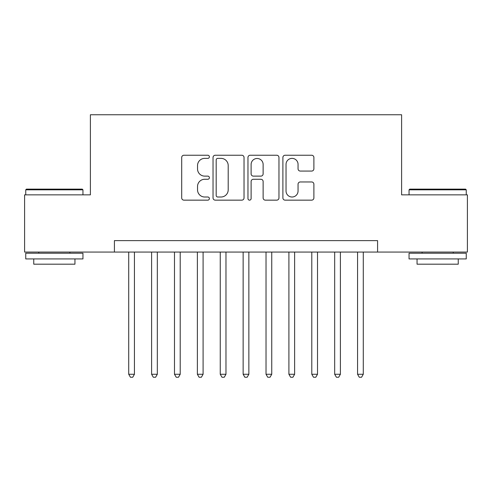 <?xml version="1.0" encoding="UTF-8"?>
<svg xmlns="http://www.w3.org/2000/svg" width="492" height="492" viewBox="0 0 492 492"><rect width="100%" height="100%" fill="white"/><g stroke="black" fill="none" stroke-linecap="round" stroke-linejoin="round"><path stroke-width="0.74" d="M209.389 156.8A1.574 1.574 0 0 0 207.815 155.232L183.947 155.232A2.245 2.245 0 0 0 181.702 157.477L181.702 197.907A2.245 2.245 0 0 0 183.947 200.152L207.815 200.152A1.574 1.574 0 0 0 209.389 198.583A1.574 1.574 0 0 0 207.815 197.009L204.727 197.009A7.189 7.189 0 0 1 197.538 189.82L197.538 186.45A7.189 7.189 0 0 1 204.727 179.266L207.815 179.266A1.574 1.574 0 0 0 209.389 177.692A1.574 1.574 0 0 0 207.815 176.118L204.727 176.118A7.189 7.189 0 0 1 197.538 168.934L197.538 165.564A7.189 7.189 0 0 1 204.727 158.375L207.815 158.375A1.574 1.574 0 0 0 209.389 156.8M311.645 171.068A2.245 2.245 0 0 0 313.89 168.817L313.89 157.477A2.245 2.245 0 0 0 311.645 155.232L285.139 155.232A2.245 2.245 0 0 0 282.894 157.477L282.894 197.907A2.245 2.245 0 0 0 285.139 200.152L311.645 200.152A2.245 2.245 0 0 0 313.89 197.907L313.89 184.205A2.245 2.245 0 0 0 311.645 181.96L300.305 181.96A2.245 2.245 0 0 0 298.054 184.205L298.054 191.001A6.009 6.009 0 0 1 292.045 197.009A6.009 6.009 0 0 1 286.036 191.001L286.036 164.383A6.009 6.009 0 0 1 292.045 158.375A6.009 6.009 0 0 1 298.054 164.383L298.054 168.817A2.245 2.245 0 0 0 300.305 171.068L311.645 171.068M114.421 252.064L24.6 252.064L24.6 194.857L90.393 194.857L90.393 114.759L401.607 114.759L401.607 194.857L467.4 194.857L467.4 252.064L377.579 252.064L377.579 240.625L114.421 240.625L114.421 252.064L377.579 252.064M244.032 157.477A2.245 2.245 0 0 0 241.787 155.232L215.281 155.232A2.245 2.245 0 0 0 213.036 157.477L213.036 197.907A2.245 2.245 0 0 0 215.281 200.152L241.787 200.152A2.245 2.245 0 0 0 244.032 197.907L244.032 157.477M250.213 155.232L276.719 155.232A2.245 2.245 0 0 1 278.964 157.477L278.964 197.907A2.245 2.245 0 0 1 276.719 200.152L265.373 200.152A2.245 2.245 0 0 1 263.128 197.907L263.128 181.511A2.245 2.245 0 0 0 260.883 179.266L253.355 179.266A2.245 2.245 0 0 0 251.111 181.511L251.111 198.583A1.574 1.574 0 0 1 249.536 200.152A1.574 1.574 0 0 1 247.968 198.583L247.968 157.477A2.245 2.245 0 0 1 250.213 155.232M217.753 158.375A1.574 1.574 0 0 0 216.185 159.949L216.185 195.435A1.574 1.574 0 0 0 217.753 197.009L221.013 197.009A7.189 7.189 0 0 0 228.202 189.82L228.202 165.564A7.189 7.189 0 0 0 221.013 158.375L217.753 158.375M263.128 164.494A6.009 6.009 0 0 0 257.119 158.486A6.009 6.009 0 0 0 251.111 164.494L251.111 173.873A2.245 2.245 0 0 0 253.355 176.118L260.883 176.118A2.245 2.245 0 0 0 263.128 173.873L263.128 164.494M128.72 252.064L128.72 374.264L134.439 374.264L134.439 252.064M134.439 374.264L132.723 377.241L130.435 377.241L128.72 374.264M26.433 189.131L82.269 189.131L82.951 189.82L25.744 189.82L26.433 189.131M54.348 258.927L25.744 258.927L25.744 253.208L82.951 253.208L82.951 258.927L54.348 258.927M74.944 258.927L74.944 264.192L33.751 264.192L33.751 258.927M409.731 189.131L465.567 189.131L466.256 189.82L409.049 189.82L409.731 189.131M437.652 258.927L409.049 258.927L409.049 253.208L466.256 253.208L466.256 258.927L437.652 258.927M458.249 258.927L458.249 264.192L417.056 264.192L417.056 258.927M151.604 252.064L151.604 374.264L157.323 374.264L157.323 252.064M157.323 374.264L155.607 377.241L153.32 377.241L151.604 374.264M174.488 252.064L174.488 374.264L180.207 374.264L180.207 252.064M180.207 374.264L178.491 377.241L176.204 377.241L174.488 374.264M197.372 252.064L197.372 374.264L203.091 374.264L203.091 252.064M203.091 374.264L201.376 377.241L199.088 377.241L197.372 374.264M220.256 252.064L220.256 374.264L225.976 374.264L225.976 252.064M225.976 374.264L224.26 377.241L221.972 377.241L220.256 374.264M243.14 252.064L243.14 374.264L248.86 374.264L248.86 252.064M248.86 374.264L247.144 377.241L244.856 377.241L243.14 374.264M266.024 252.064L266.024 374.264L271.744 374.264L271.744 252.064M271.744 374.264L270.028 377.241L267.74 377.241L266.024 374.264M288.909 252.064L288.909 374.264L294.628 374.264L294.628 252.064M294.628 374.264L292.912 377.241L290.624 377.241L288.909 374.264M311.793 252.064L311.793 374.264L317.512 374.264L317.512 252.064M317.512 374.264L315.796 377.241L313.509 377.241L311.793 374.264M334.677 252.064L334.677 374.264L340.396 374.264L340.396 252.064M340.396 374.264L338.68 377.241L336.393 377.241L334.677 374.264M357.561 252.064L357.561 374.264L363.281 374.264L363.281 252.064M363.281 374.264L361.565 377.241L359.277 377.241L357.561 374.264M25.744 194.857L25.744 189.82M38.788 253.208L38.788 252.064M69.907 253.208L69.907 252.064M82.951 194.857L82.951 189.82M409.049 194.857L409.049 189.82M422.093 253.208L422.093 252.064M453.212 253.208L453.212 252.064M466.256 194.857L466.256 189.82"/></g></svg>
